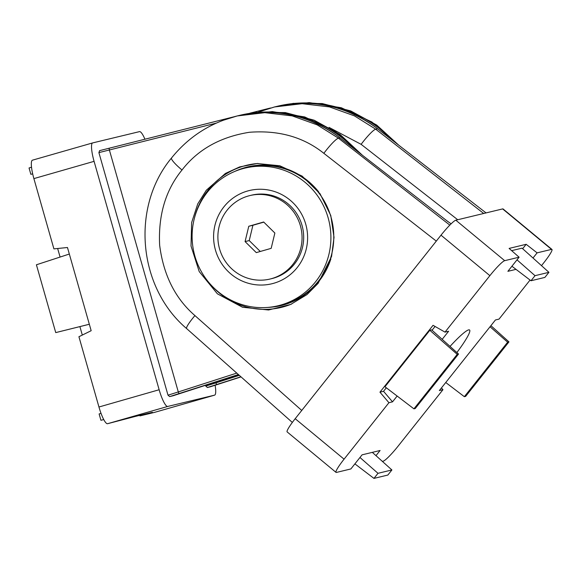 <?xml version="1.0" encoding="UTF-8"?>
<svg xmlns="http://www.w3.org/2000/svg" width="581" height="581" viewBox="0 0 581 581"><rect width="100%" height="100%" fill="white"/><g stroke="black" fill="none" stroke-linecap="round" stroke-linejoin="round"><path stroke-width="0.87" d="M144.93 139.215A18.265 3.704 74 0 0 139.498 131.626L92.677 142.911A18.265 3.704 74 0 0 92.648 142.919A18.265 3.704 74 0 0 94.078 161.344L159.143 389.742A18.265 3.704 74 0 0 167.749 406.446L107.558 423.709A18.265 3.704 -106 0 1 98.952 407.005L78.929 336.726L91.166 330.705L67.469 247.506L53.91 248.886L33.887 178.607A18.265 3.704 -106 0 1 32.456 160.174A18.265 3.704 -106 0 1 32.485 160.167L92.611 142.926M139.818 415.342L139.97 415.894L152.389 412.314L135.337 416.424L107.558 423.709M397.397 144.11L371.869 122.003L341.294 107.746L309.223 102.605L277.631 106.207A123.317 120.754 76.5 0 1 392.4 140.232M210.373 386.779L207.301 387.527L205.42 385.341M139.97 415.894L154.379 412.423L214.563 395.16A18.265 3.704 74 0 0 214.6 395.153A18.265 3.704 74 0 0 215.123 385.247M167.749 406.446L214.563 395.16M173.094 395.763L169.659 396.598L168.003 395.182L98.901 152.614L99.598 150.632L233.424 116.926L109.315 148.191A1.83 0.37 75.9 0 0 109.395 150.051L178.302 391.943L236.772 373.104M57.65 248.501L60.083 257.056M79.902 326.609L82.306 335.07M361.091 154.212L335.542 131.604L304.72 116.948L272.293 111.596L241.819 114.835M103.767 419.598L100.92 420.281L103.759 419.576M100.92 420.281L99.119 413.955L101.014 413.331M30.851 174.315L32.681 173.864L30.851 174.315L29.05 167.989L31.527 167.175M89.336 324.263L55.74 332.601L89.329 324.249M55.74 332.601L36.414 264.783L69.328 254.042M318.105 283.368L331.562 256.482L334.031 237.338L330.771 215.486L320.051 193.749L302.135 176.101L279.824 165.774L257.172 163.522L239.699 166.9L225.406 173.45L206.306 190.241L197.751 203.88L191.636 222.552L191.018 246.01L199.21 271.567L217.403 293.826L242.502 307.247L268.56 309.993L290.725 304.422L306.993 294.574L318.105 283.368M450.043 346.407A40.14 4.946 -50.4 0 1 468.627 329.892A40.14 4.946 -50.4 0 1 469.571 329.979A40.14 4.946 -50.4 0 1 456.877 352.551M442.185 339.348L448.612 331.257L445.01 332.121L433.056 325.316L379.945 392.168L383.54 391.303L386.329 387.796M432.053 330.24L435.06 326.457M429.831 330.291L384.963 386.757L413.926 408.842L415.226 408.53L458.525 354.032L431.632 329.855L429.831 330.291L457.225 354.345L413.926 408.842M522.653 248.712L526.161 244.303L509.101 248.414L519.102 257.201L507.881 271.32L516.015 269.359M548.922 272.322L535.021 275.677L530.976 280.761L544.884 277.413L548.922 272.322L522.028 248.152L511.65 250.651M222.719 120.441L237.215 115.946L264.842 112.678L292.163 115.888L317.175 124.864L338.462 138.184L339.943 137.828A123.317 120.754 -103.5 0 0 238.377 115.67C275.365 107.579 309.237 114.965 339.987 137.828L340.001 137.871M526.161 244.303L537.105 252.858L551.514 249.387L502.645 208.913A18.265 2.251 -50.4 0 1 503.081 208.964L551.95 249.438A18.265 2.251 129.6 0 0 551.514 249.387M295.192 418.705L344.068 459.172A18.265 2.251 129.6 0 0 336.014 472.375L287.145 431.908A18.265 2.251 -50.4 0 1 295.192 418.705L441.008 235.182A18.265 2.251 -50.4 0 1 455.824 220.199L502.645 208.913M455.824 220.199L504.693 260.673L519.102 257.201M441.444 387.919L442.954 389.691L398.087 446.157A18.265 2.251 129.6 0 1 383.271 461.14L382.334 461.365M551.95 249.438A18.265 2.251 129.6 0 1 543.896 262.634L541.499 265.655M530.054 280.057L499.035 319.107L495.433 319.971L439.352 390.555L442.954 389.691M375.98 455.657L380.083 450.493L362.072 454.836L350.859 468.954L336.45 472.426A18.265 2.251 129.6 0 1 336.014 472.375M445.01 332.121L489.877 275.655L441.008 235.182M344.068 459.172L388.929 402.706L392.531 401.841L397.143 396.039M379.945 392.168L388.929 402.706M533.009 258.022L537.105 252.858M504.693 260.673A18.265 2.251 129.6 0 0 489.877 275.655M259.99 111.458L274.493 106.962L302.12 103.694L329.442 106.904L354.446 115.88L375.733 129.2L377.577 128.757A123.317 120.754 -103.5 0 0 276.011 106.599C312.999 98.509 346.872 105.895 377.621 128.764L377.635 128.8M383.54 391.303L392.531 401.841M391.899 469.956L377.991 473.312L373.953 478.395L387.854 475.047L391.899 469.956L372.327 452.367M373.953 478.395L354.897 463.87M377.991 473.312L359.966 457.487M535.021 275.677L516.996 259.852M530.976 280.761L511.919 266.236M508.949 341.882L507.649 342.194L464.35 396.685L465.65 396.373L508.949 341.882L490.909 325.665M464.35 396.685L445.75 382.509M507.649 342.194L490.052 326.747M458.525 354.032L457.225 354.345M305.744 224.208A47.954 46.959 -103.5 0 0 247.47 191.033A47.954 46.959 -103.5 0 0 215.464 250.099A47.954 46.959 -103.5 0 0 273.738 283.274A47.954 46.959 -103.5 0 0 305.744 224.208M280.899 305.018A70.795 69.321 -103.5 0 0 328.142 217.831A70.795 69.321 -103.5 0 0 244.921 168.12A70.795 69.321 -103.5 0 0 242.11 168.86A70.795 69.321 -103.5 0 0 194.867 256.047A70.795 69.321 -103.5 0 0 278.088 305.759A70.795 69.321 -103.5 0 0 280.899 305.018M278.088 305.759L280.972 305.061A70.795 69.321 -103.5 0 0 283.782 304.321A70.795 69.321 -103.5 0 0 331.417 218.565A70.795 69.321 -103.5 0 0 247.804 167.422L244.921 168.12M219.56 248.893A42.929 42.043 76.5 0 1 249.917 195.572A42.929 42.043 76.5 0 1 300.384 225.719A42.929 42.043 76.5 0 1 270.034 279.04A42.929 42.043 76.5 0 1 219.56 248.893M249.917 195.572L251.537 195.18A42.929 42.043 76.5 0 1 302.004 225.326A42.929 42.043 76.5 0 1 271.654 278.655L270.034 279.04M263.665 221.993L248.777 226.263L245.08 241.58L256.279 252.619L271.174 248.348L274.864 233.039L263.665 221.993M263.818 222.138L252.917 225.268L249.22 240.578L260.273 251.471M249.22 240.578L245.08 241.58M252.917 225.268L248.777 226.263M276.825 106.403A123.317 120.754 76.5 0 1 277.631 106.207L276.447 106.497M239.19 115.474A123.317 120.754 76.5 0 1 239.997 115.278A123.317 120.754 76.5 0 1 354.766 149.302M215.696 382.022L215.943 382.872L239.299 375.348M216.197 123.143L98.901 152.614M240.912 376.778L207.301 387.527M210.264 386.815L241.035 376.887L210.322 386.793M249.895 113.186L270.543 107.986L249.895 113.186M98.952 407.005L159.143 389.742M94.078 161.344L33.887 178.607M238.384 374.534L169.659 396.598M172.985 395.799L238.522 374.658L173.044 395.777M205.638 386.111L215.943 382.872A1.83 0.37 -107.9 0 0 216.858 384.528M168.003 395.182L178.302 391.943A1.83 0.37 -107.9 0 0 179.217 393.598M194.439 218.107A73.133 71.616 76.5 0 1 208.136 190.038A73.133 71.616 76.5 0 1 258.029 163.472M267.732 307.422A71.31 69.829 -103.5 0 0 318.889 281.378A71.31 69.829 -103.5 0 0 330.872 258.908M318.737 191.97A71.31 69.829 -103.5 0 0 234.942 171.351M339.943 137.828L446.833 220.758L339.943 137.828M377.577 128.757L484.467 211.687L377.577 128.757M436.302 241.108L323.849 153.326C303.536 137.058 278.713 130.035 249.394 132.279C220.359 136.898 197.896 149.47 182.006 170.001C165.607 190.103 158.155 215.181 159.652 245.233C163.472 275.082 175.23 298.532 194.925 315.585A18.265 2.469 131.6 0 0 186.639 328.585C137.929 287.348 130.776 206.851 171.54 157.967C188.84 136.586 210.729 122.576 237.215 115.953L237.215 115.953M182.006 170.001A18.265 2.941 -141.5 0 1 171.54 157.967M194.925 315.585L301.75 410.455M446.833 220.758L451.117 223.823L446.789 220.758M323.849 153.326A18.265 2.651 -52 0 1 338.462 138.184L449.825 225.116M486.057 212.915L484.423 211.687M457.719 219.741L361.128 144.342A18.265 2.651 -52 0 1 375.733 129.2L483.704 213.481M361.128 144.342L329.049 127.384M291.691 303.994A73.133 71.616 76.5 0 1 210.38 284.254M238.813 115.568L241.834 114.835M398.602 145.047L376.691 125.038L350.728 110.927L322.237 103.556L292.889 103.389M92.648 142.919L32.456 160.174M214.6 395.153L154.408 412.416M362.246 155.105L340.27 134.639L314.103 120.173L285.307 112.583L255.611 112.373M99.598 150.632L109.315 148.191M237.171 115.96L238.377 115.67M274.443 106.977L276.011 106.599M292.33 422.438L186.639 328.585M258.407 112.075L274.493 106.969M486.086 212.907L484.467 211.687"/></g></svg>
